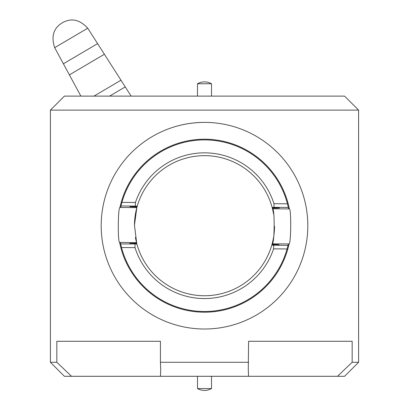 <?xml version="1.0" encoding="UTF-8"?>
<svg xmlns="http://www.w3.org/2000/svg" width="409" height="409" viewBox="0 0 409 409"><rect width="100%" height="100%" fill="white"/><g stroke="black" fill="none" stroke-linecap="round" stroke-linejoin="round"><path stroke-width="0.61" d="M80.88 96.115L54.673 47.674C51.064 36.687 53.415 28.512 61.728 23.16L62.874 22.48C71.575 17.802 79.862 19.709 87.741 28.201L131.141 96.115M50.399 362.287L56.836 362.287L71.509 376.295L248.539 376.295L248.278 369.567L248.575 341.275L352.164 341.275L352.164 362.287L358.601 362.287L358.601 110.123L50.399 110.123L50.399 362.287L64.407 376.295L71.509 376.295L56.836 362.287L56.836 341.275L160.425 341.275L160.425 362.287L248.575 362.287M163.876 130.701C176.698 125.241 190.236 122.47 204.5 122.383L204.5 122.383A103.319 103.319 0 0 1 293.974 277.358A103.319 103.319 0 0 1 115.026 277.358A103.319 103.319 0 0 1 204.5 122.383M352.164 362.287L337.491 376.295L248.539 376.295M337.491 376.295L344.593 376.295L358.601 362.287M160.461 376.295L160.722 369.567L160.425 362.287M50.399 110.123L64.407 96.115L344.593 96.115L358.601 110.123M211.504 376.295L211.504 388.55L197.496 388.55A14.008 14.008 0 0 0 211.504 388.55M211.504 96.115L211.504 83.753L197.496 83.753L197.496 96.115M274.541 226.3A70.046 70.046 0 0 1 272.164 243.8L271.98 244.48A70.046 70.046 0 0 1 271.842 244.965L271.791 245.149A70.046 70.046 0 0 1 136.877 243.968L136.831 243.79A70.046 70.046 0 0 1 136.703 243.299L134.459 225.088A70.046 70.046 0 0 1 136.836 207.598L137.02 206.918A70.046 70.046 0 0 1 137.158 206.433L137.209 206.248A70.046 70.046 0 0 1 272.123 207.424L272.169 207.608A70.046 70.046 0 0 1 272.297 208.099L272.471 208.779A70.046 70.046 0 0 1 273.565 214.025M271.791 245.149L288.013 245.41L288.345 243.948L289.061 243.938A86.509 86.509 0 0 1 119.632 242.46L136.529 242.619A70.046 70.046 0 0 1 135.435 237.373M134.459 225.088L136.836 207.598L119.939 207.46A86.509 86.509 0 0 1 289.368 208.938L288.647 208.917L287.466 203.81L273.958 203.692A72.863 72.863 0 0 0 135.435 202.486L135.297 206.11L120.987 205.983L120.655 207.45L120.348 207.45M288.959 208.922L272.471 208.779C274.914 208.115 274.603 244.485 272.164 243.8L288.652 243.943M271.98 244.48C281.448 244.725 281.402 244.884 271.842 244.965C281.402 244.884 281.448 244.725 271.98 244.48M136.831 243.79C127.276 243.544 127.23 243.381 136.703 243.299C127.23 243.381 127.276 243.544 136.831 243.79M137.02 206.918C127.552 206.673 127.598 206.509 137.158 206.433C127.598 206.509 127.552 206.673 137.02 206.918M272.169 207.608C281.724 207.854 281.77 208.017 272.297 208.099C281.77 208.017 281.724 207.854 272.169 207.608M134.98 244.076L135.021 247.639L121.514 247.522L120.655 243.948L136.877 243.968M288.013 245.41L287.092 248.969L273.585 248.851L273.687 245.288M273.585 248.851A72.863 72.863 0 0 1 135.021 247.639M137.209 206.248L135.297 206.11M288.345 207.445L274.035 207.322L273.958 203.692M274.035 207.322L272.123 207.424M135.435 202.486L121.928 202.368A85.808 85.808 0 0 1 287.466 203.81M287.092 248.969A85.808 85.808 0 0 1 121.514 247.522M120.041 242.476L120.353 242.481L120.655 243.948M121.928 202.368L120.987 205.983M289.061 243.938C291.039 244.173 291.351 208.764 289.368 208.938M119.939 207.46C117.961 207.225 117.649 242.634 119.632 242.46M61.728 23.16L62.874 22.48M54.673 47.674L87.741 28.201M69.387 74.878L104.397 54.254M93.968 96.115L120.977 80.205M63.38 63.789L97.608 43.625M109.576 96.115L125.246 86.887M197.496 376.295L197.496 388.55M211.504 83.753A14.008 14.008 0 0 0 197.496 83.753"/></g></svg>
